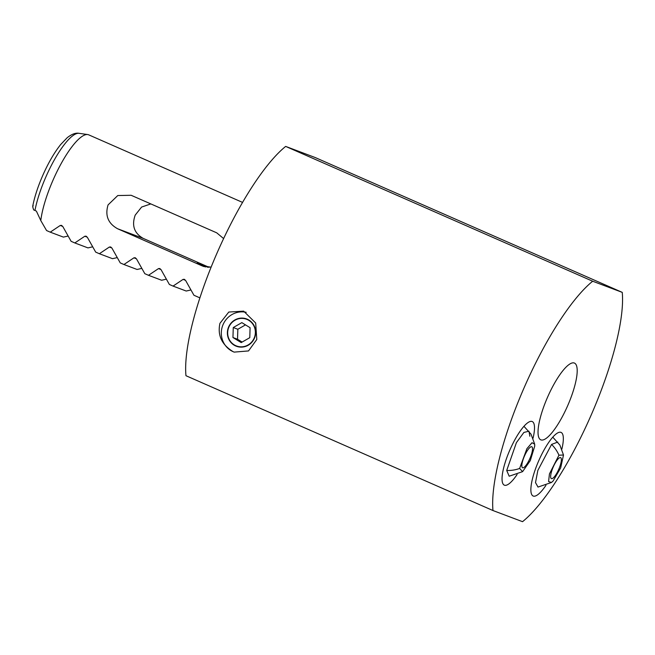 <?xml version="1.0" encoding="UTF-8"?>
<svg xmlns="http://www.w3.org/2000/svg" width="655" height="655" viewBox="0 0 655 655"><rect width="100%" height="100%" fill="white"/><g stroke="black" fill="none" stroke-linecap="round" stroke-linejoin="round"><path stroke-width="0.98" d="M534.734 446.08L530.288 460.612L522.6 471.641L519.628 468.44L526.898 448.683L532.016 442.723L534.668 444.156L534.734 446.08M522.608 467.768A11.463 2.988 113.7 0 0 529.944 458.385A11.463 2.988 113.7 0 0 531.786 446.767A11.463 2.988 113.7 0 0 531.754 446.751A11.463 2.988 113.7 0 0 524.418 456.134A11.463 2.988 113.7 0 0 522.575 467.752A11.463 2.988 113.7 0 0 522.608 467.768M33.225 205.834C32.455 205.596 32.611 206.955 33.7 209.911L36.393 211.115L40.79 220.571L46.571 230.544L50.247 232.157L60.244 225.467L61.554 225.385L62.847 226.605L71.125 241.327L74.809 242.948L84.806 236.25L86.116 236.168L87.41 237.397L95.687 252.109L99.372 253.731L109.369 247.033L110.679 246.96L111.972 248.179L120.25 262.901L123.934 264.514L133.931 257.824L135.241 257.743L136.535 258.962L144.812 273.684L148.497 275.305L158.494 268.607L159.804 268.525L161.097 269.754L169.375 284.475L173.059 286.088L183.056 279.398L184.366 279.317L185.66 280.536L193.937 295.258L199.89 297.869M219.941 323.333L228.791 312.042L243.644 311.141L255.696 323.021L256.785 339.511L248.515 350.933L234.171 352.112L233.213 351.719C221.758 344.767 217.337 335.303 219.941 323.333M246.19 312.312A20.837 20.117 -69.4 0 0 223.101 324.52A20.837 20.117 -69.4 0 0 233.213 351.719A20.837 20.117 -69.4 0 0 233.868 351.989M492.978 510.54L522.543 521.675A138.925 36.189 113.7 0 0 591.53 414.23A138.925 36.189 113.7 0 0 622.25 292.367L592.685 281.232L285.662 146.409A138.925 36.189 113.7 0 0 216.682 253.853A138.925 36.189 113.7 0 0 185.963 375.708L492.978 510.54A138.925 36.189 -66.3 0 1 523.705 388.677A138.925 36.189 -66.3 0 1 592.685 281.232M285.662 146.409L315.227 157.544L622.25 292.367M547.383 397.601A41.904 10.914 -66.3 0 1 574.394 363.058A41.904 10.914 -66.3 0 1 567.844 405.306A41.904 10.914 -66.3 0 1 540.702 439.792A41.904 10.914 -66.3 0 1 547.383 397.601M509.795 450.157A34.731 9.047 -66.3 0 1 532.245 421.55A34.731 9.047 -66.3 0 1 533.039 438.228A34.731 9.047 -66.3 0 0 532.245 421.55A34.731 9.047 -66.3 0 0 532.122 421.501A34.731 9.047 -66.3 0 0 509.893 449.936A34.731 9.047 -66.3 0 0 504.309 485.15A34.731 9.047 -66.3 0 1 509.795 450.157M538.623 461.014A34.731 9.047 -66.3 0 1 561.065 432.406A34.731 9.047 -66.3 0 1 561.867 449.084A34.731 9.047 -66.3 0 0 561.065 432.406A34.731 9.047 -66.3 0 0 538.623 461.014A34.731 9.047 -66.3 0 0 533.137 496.007A34.731 9.047 -66.3 0 1 538.623 461.014M228.628 326.943A14.59 14.082 110.6 0 1 246.665 318.96A14.59 14.082 110.6 0 1 254.418 338.275A14.59 14.082 110.6 0 1 236.381 346.258A14.59 14.082 110.6 0 1 228.628 326.943M211.106 267.158L202.321 265.955L117.581 228.742C108.05 223.421 104.882 215.47 108.075 204.892L117.777 195.542L131.147 195.28L216.723 232.828L223.609 238.576M242.571 202.411L88.728 134.848A55.569 14.476 113.7 0 0 87.704 134.562A55.569 14.476 113.7 0 0 52.818 180.624A55.569 14.476 113.7 0 0 40.79 220.571M190.785 290.001L186.192 291.033L173.059 286.088M166.223 279.21L161.629 280.25L148.497 275.305M141.66 268.427L137.067 269.467L123.934 264.514M117.098 257.644L112.513 258.676L99.372 253.731M92.535 246.853L87.95 247.893L74.809 242.948M67.973 236.07L63.388 237.102L50.247 232.157M150.855 203.901L141.611 207.054L135.208 215.11C131.524 225.492 134.201 233.254 143.24 238.404L209.109 267.33M517.131 474.457A34.731 9.047 -66.3 0 1 504.309 485.15A34.731 9.047 -66.3 0 0 504.432 485.199A34.731 9.047 -66.3 0 0 517.131 474.457M545.959 485.314A34.731 9.047 -66.3 0 1 533.137 496.007A34.731 9.047 -66.3 0 0 545.959 485.314M207.93 267.305L197.171 263.032L205.498 266.978M558.936 455.2L563.496 455.012L560.664 467.924L553.082 481.04L551.428 482.498L548.587 481.556L549.447 473.909L558.936 455.2A27.788 21.541 -137 0 0 551.584 444.417L557.79 442.051M558.805 469.176A11.463 2.988 113.7 0 0 560.615 457.624A11.463 2.988 113.7 0 0 553.205 467.064A11.463 2.988 113.7 0 0 551.395 478.617A11.463 2.988 113.7 0 0 558.805 469.176M522.6 471.641L509.181 476.21L506.708 470.47L516.41 442.641L523.885 432.439L528.962 431.195L529.846 436.23M254.14 338.152A14.271 13.78 110.6 0 1 235.825 345.701A14.271 13.78 110.6 0 1 228.898 327.066A14.271 13.78 110.6 0 1 247.213 319.517A14.271 13.78 110.6 0 1 254.14 338.152M233.262 327.541L232.951 337.53L241.212 342.59L249.784 337.677L250.087 327.697L241.834 322.628L233.262 327.541L237.839 329.269L245.494 324.872M232.951 337.53L237.528 339.249L242.121 342.066M237.528 339.249L237.839 329.269M538.025 487.074L535.503 482.588L537.853 470.396L551.584 444.417M506.708 470.47A27.788 21.975 3.3 0 0 519.628 468.44M32.75 206.112C34.576 196.86 37.834 186.814 42.518 175.99C48.11 163.218 54.177 152.713 60.718 144.477L67.187 137.73C71.698 134.136 75.661 132.662 79.075 133.325A53.227 13.87 113.7 0 0 45.653 177.439A53.227 13.87 113.7 0 0 34.961 210.476M117.581 228.742L143.24 238.404M202.321 265.955L204 266.585M60.244 225.467L62.733 226.401M84.806 236.25L87.295 237.184M109.369 247.033L111.858 247.975M133.931 257.824L136.42 258.758M158.494 268.607L160.974 269.549M183.056 279.398L185.537 280.332M534.668 444.156L531.041 434.183L523.951 426.307M79.075 133.325L87.704 134.562M552.779 437.172L559.861 445.04L563.496 455.012M551.428 482.498L537.984 487.074"/></g></svg>
